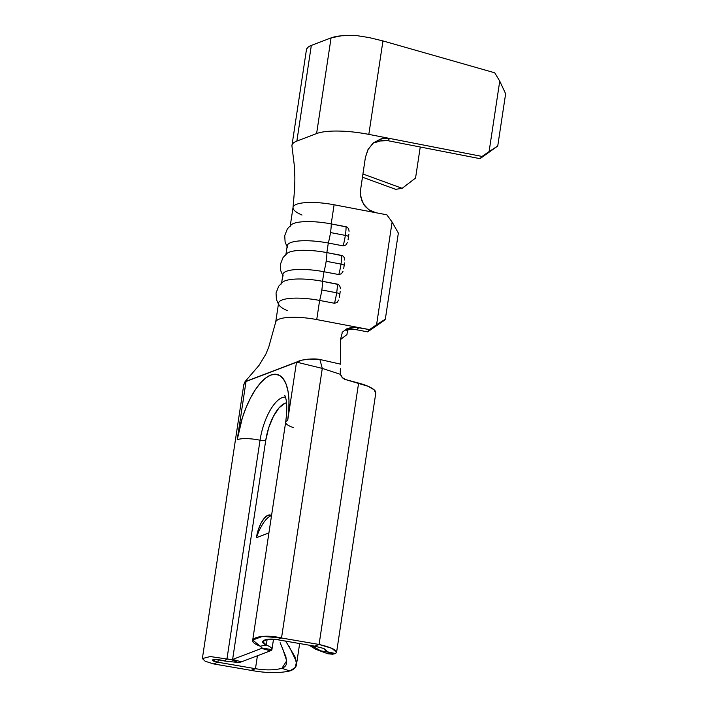 <?xml version="1.0" encoding="UTF-8"?>
<svg xmlns="http://www.w3.org/2000/svg" width="708" height="708" viewBox="0 0 708 708"><rect width="100%" height="100%" fill="white"/><g stroke="black" fill="none" stroke-linecap="round" stroke-linejoin="round"><path stroke-width="1.06" d="M344.699 260.04C344.539 257.5 343.539 255.96 341.707 255.429A14.505 2.08 100.8 0 1 340.999 264.093A4 1.009 8.6 0 1 344.221 265.58A4 1.009 8.6 0 1 344.15 265.739A4 1.009 -171.4 0 0 344.221 265.58A4 1.009 -171.4 0 0 340.999 264.093A14.505 2.08 -79.2 0 0 341.707 255.429L326.866 252.606A14.505 2.08 100.8 0 1 326.158 261.27L340.999 264.093L326.158 261.27A14.505 2.08 100.8 0 1 323.972 271.739L338.813 274.562L341.477 273.722L342.991 271.341M344.557 262.907L343.699 268.571M340.362 288.74C340.203 286.2 339.203 284.66 337.371 284.129A14.505 2.08 100.8 0 1 336.654 292.793A4 1.009 8.6 0 1 339.875 294.28A4 1.009 8.6 0 1 339.805 294.44A4 1.009 -171.4 0 0 339.875 294.28A4 1.009 -171.4 0 0 336.654 292.793A14.505 2.08 -79.2 0 0 337.371 284.129L322.521 281.306A14.505 2.08 100.8 0 1 321.813 289.97L336.654 292.793L321.813 289.97A14.505 2.08 100.8 0 1 319.627 300.44L334.477 303.263L337.132 302.422L338.645 300.042M340.212 291.608L339.362 297.272M349.044 231.339C348.885 228.799 347.885 227.259 346.044 226.728A14.505 2.08 100.8 0 1 345.336 235.392A4 1.009 8.6 0 1 348.557 236.879A4 1.009 8.6 0 1 348.486 237.038A4 1.009 -171.4 0 0 348.557 236.879A4 1.009 -171.4 0 0 345.336 235.392A14.505 2.08 -79.2 0 0 346.044 226.728L331.202 223.905A14.505 2.08 100.8 0 1 330.494 232.569L345.336 235.392L330.494 232.569A14.505 2.08 100.8 0 1 328.308 243.039L343.15 245.862L345.814 245.03L347.336 242.614M348.894 234.206L348.044 239.87M270.438 650.802L241.481 661.83L270.438 650.802L261.571 648.413L232.613 659.44L241.481 661.83L232.613 659.44L261.571 648.413L270.438 650.802A15.001 3.797 -171.4 0 0 271.925 649.625L262.066 648.024L260.234 646.2L266.296 645.032C270.341 646.625 272.217 648.156 271.925 649.625L262.066 648.024A5 1.266 8.6 0 1 261.571 648.413A5 1.266 8.6 0 0 262.066 648.024L260.234 646.2C241.375 639.271 261.27 633.067 281.519 637.996L319.078 644.466L358.611 383.072L345.531 379.55L342.424 377.674L340.539 374.364L322.29 368.408L281.519 637.996L319.078 644.466L314.688 646.139L277.138 639.669L281.519 637.996L277.138 639.669C266.889 637.678 257.119 641.138 266.296 645.032C270.341 646.625 272.217 648.156 271.925 649.625A15.001 3.797 8.6 0 1 270.438 650.802M271.518 515.698L270.73 515.928C268.438 516.778 265.827 519.362 262.898 523.681L259.19 530.38L256.402 537.691A20.001 7.912 105.1 0 1 270.376 515.026A20.001 7.912 105.1 0 1 271.536 515.61L268.066 515.212L264.491 517.946L261.013 523.177L258.172 530.106L256.482 537.425M347 227.091L331.202 223.905L334.096 204.771L386.86 214.807L392.108 222.047L376.576 324.724L369.496 329.609L316.733 319.574L319.627 300.44A35.002 8.85 -171.4 0 0 278.571 303.086L275.678 322.22A35.002 8.85 8.6 0 1 279.244 319.096A35.002 8.85 8.6 0 1 316.733 319.574L319.627 300.44L334.477 303.263A14.505 2.08 -79.2 0 0 336.654 292.793A14.505 2.08 100.8 0 1 334.477 303.263L337.079 302.475M338.318 284.492L322.521 281.306L323.972 271.739A35.002 8.85 -171.4 0 0 282.917 274.385L281.616 282.943M342.654 255.792L326.866 252.606L328.308 243.039A35.002 8.85 -171.4 0 0 287.253 245.685L285.961 254.243M281.465 283.952A35.002 8.85 8.6 0 1 322.521 281.306L323.972 271.739L338.813 274.562A14.505 2.08 -79.2 0 0 340.999 264.093A14.505 2.08 100.8 0 1 338.813 274.562L341.415 273.775M290.147 226.551A35.002 8.85 8.6 0 1 331.202 223.905L334.096 204.771A35.002 8.85 -171.4 0 0 312.538 202.461A35.002 8.85 -171.4 0 0 296.608 204.293A35.002 8.85 -171.4 0 0 293.041 207.417L290.298 225.542M285.811 255.252A35.002 8.85 8.6 0 1 326.866 252.606L328.308 243.039L343.15 245.862A14.505 2.08 -79.2 0 0 345.336 235.392A14.505 2.08 100.8 0 1 343.15 245.862L345.752 245.074M345.584 329.76L349.973 327.839L355.505 327.238L369.496 329.609L367.656 331.866L348.655 328.246L367.656 331.866L385.329 319.166L376.576 324.724L392.108 222.047L398.347 233.065L385.329 319.166L398.347 233.065L392.108 222.047L386.86 214.807L375.798 212.71L368.744 209.71L363.54 204.161L360.797 197.072L360.646 189.39L365.408 157.371L360.646 189.39L360.452 194.461L362.009 201.152L365.293 206.568L370.001 210.524L375.798 212.71L334.096 204.771A35.002 8.85 8.6 0 0 312.538 202.461A35.002 8.85 8.6 0 0 296.608 204.293A35.002 8.85 8.6 0 0 293.032 207.462A35.002 8.85 8.6 0 0 293.714 209.639A35.002 8.85 8.6 0 0 302.006 215.037M226.976 658.865L260.04 440.226A5 1.266 8.6 0 0 265.739 440.367A33.002 13.054 -74.9 0 1 286.51 402.87L284.997 403.277L279.094 407.79L273.359 416.428L268.668 427.862L265.739 440.367L232.613 659.44A5 1.266 8.6 0 1 231.489 659.67L226.976 658.865L224.436 660.98L216.188 659.467L212.303 660.051L217.905 662.228L218.285 659.67L217.905 662.228L255.464 668.697L257.42 655.758L255.464 668.697L251.075 670.37L213.515 663.9L217.905 662.228L255.464 668.697L251.075 670.37L213.515 663.9L205.205 661.263L202.373 658.555L210.258 656.546L231.489 659.67L238.118 662.502A15.001 3.797 -171.4 0 0 241.481 661.83A15.001 3.797 8.6 0 1 238.118 662.502L224.436 660.98L226.976 658.865L260.04 440.226A5 1.266 -171.4 0 0 265.739 440.367L232.613 659.44A5 1.266 8.6 0 1 231.489 659.67L238.118 662.502L224.436 660.98C213.577 657.723 207.311 660.369 217.905 662.228L213.515 663.9M324.131 648.652L326.007 651.51L335.548 653.546C338.344 650.732 332.857 647.705 319.078 644.466L314.688 646.139L277.138 639.669L267.589 639.306L262.695 641.572L266.296 645.032L267.155 639.359L266.296 645.032L260.234 646.2L252.721 640.067L262.509 636.377L281.519 637.996L322.29 368.408L296.51 362.107L287.687 420.464A57.507 22.744 -74.9 0 0 270.783 375.063A57.507 22.744 -74.9 0 0 237.233 439.677A20.001 5.062 8.6 0 1 260.04 440.226A20.001 5.062 -171.4 0 0 237.233 439.677L246.057 381.32L296.51 362.107L287.687 420.464L288.829 409.914L288.952 400.144L288.059 391.515L286.182 384.373L283.395 378.992L279.802 375.567L275.545 374.24L270.783 375.063L265.695 377.992L260.491 382.922L255.358 389.674L250.508 397.967L246.11 407.498L242.34 417.897L237.233 439.677L246.057 381.32L243.8 384.621L245.101 381.568L259.075 365.328L265.925 354L268.783 346.92L275.713 322.051M268.916 532.92L256.402 537.691L268.916 532.92M286.616 662.909L285.89 656.732L280.138 642.722M282.315 647.652L286.678 660.812L281.926 668.308L289.811 670.963L295.36 667.37L296.475 661.776L289.245 646.59M285.651 641.005L295.156 657.139L296.519 664.29C296.254 667.343 294.015 669.573 289.811 670.963C278.987 673.343 266.075 673.149 251.075 670.37C266.075 673.149 278.987 673.343 289.811 670.963L281.926 668.308C274.571 670.246 265.748 670.379 255.464 668.697C265.748 670.379 274.571 670.246 281.926 668.308C284.802 667.21 286.377 665.378 286.625 662.821M296.519 664.29L299.661 643.545M273.509 639.244L271.925 649.625M293.298 427.561A20.001 5.062 8.6 0 1 285.643 422.287A20.001 5.062 8.6 0 1 287.687 420.464A20.001 5.062 -171.4 0 0 285.651 422.242L252.712 640.067M315.688 649.263L327.76 653.741L335.548 653.546L320.405 650.776L311.865 645.652L320.839 650.944L323.963 651.732L326.007 651.51L326.689 650.794L323.6 648.431L314.688 646.139M336.583 652.289L375.806 392.967A31.249 7.903 -171.4 0 0 358.611 383.072L319.078 644.466L331.857 648.324L336.504 652.28L335.548 653.546L332.477 654.236L327.786 653.75L315.75 649.298L309.015 645.156M245.242 381.789L302.236 360.08L309.414 359.089L319.883 359.478L322.29 368.408L340.539 374.364A7 6.177 -110.9 0 0 345.531 379.55L368.178 386.32L374.196 389.869L375.753 393.188M260.04 440.226A37.905 14.992 105.1 0 1 285.076 397.091A37.905 14.992 105.1 0 0 260.04 440.226M340.725 364.204L340.486 339.495L340.725 364.204L319.883 359.478L340.725 364.204M340.486 339.495L342.114 333.3L340.486 339.495M359.106 327.636L356.416 329.724L359.106 327.636L316.733 319.574A35.002 8.85 -171.4 0 0 279.244 319.096A35.002 8.85 -171.4 0 0 275.722 321.99M356.416 329.724L350.903 329.353L345.982 330.317L350.903 329.353L356.416 329.724M375.559 142.441L381.524 140.538L387.754 140.671L389.71 138.449L482.033 156.441L480.024 158.663L387.754 140.671L480.024 158.663L497.733 146.034L505.636 93.766L497.733 146.034L489.095 151.574L499.742 81.146L505.636 93.766L499.742 81.146L489.095 151.574L482.033 156.441L368.824 134.378L382.957 40.931L494.742 72.8L499.742 81.146L494.742 72.8L382.957 40.931L369.249 37.604L355.894 35.471A48.002 12.142 -171.4 0 0 331.07 37.896L341.362 35.798L355.894 35.471L369.249 37.604L382.957 40.931L368.824 134.378C356.381 132.015 344.946 130.909 334.503 131.051C345.194 130.936 356.637 132.042 368.824 134.378L389.71 138.449L387.754 140.671L379.249 141.025M306.582 51.25L306.617 49.029L308.219 47.064L311.334 45.418A48.002 12.142 -171.4 0 0 306.44 49.702L291.97 145.37A48.002 12.142 8.6 0 1 296.864 141.087L311.334 45.418L331.07 37.896L316.609 133.564A48.002 12.142 8.6 0 1 334.503 131.051A48.002 12.142 -171.4 0 0 316.609 133.564L296.864 141.087L311.334 45.418L331.07 37.896L316.609 133.564L296.864 141.087A48.002 12.142 -171.4 0 0 291.97 146.308M291.979 146.361A48.002 12.142 8.6 0 1 291.97 145.37M362.461 177.195L395.684 189.337L362.461 177.195M415.552 178.062L420.251 147.007L415.552 178.062L402.171 188.319L362.939 173.991L402.171 188.319L395.684 189.337L402.171 188.319L415.552 178.062M372.665 143.582L367.841 149.884L365.408 157.371L368.151 149.317L373.62 142.751L381.205 138.795L389.71 138.449M347.655 329.831L346.947 334.557L340.486 339.557L346.947 334.557L347.655 329.831M340.221 371.222L340.539 374.364L340.344 368.47M319.883 359.478C315.945 358.496 303.086 358.611 296.51 362.107L322.29 368.408L319.883 359.478M379.099 139.503L385.878 138.113M283.218 276.005A35.002 8.85 8.6 0 1 323.972 271.739A14.505 2.08 -79.2 0 0 326.158 261.27A14.505 2.08 -79.2 0 0 326.866 252.606A35.002 8.85 -171.4 0 0 287.475 253.066M287.563 247.304A35.002 8.85 8.6 0 1 328.308 243.039A14.505 2.08 -79.2 0 0 330.494 232.569A14.505 2.08 -79.2 0 0 331.202 223.905A35.002 8.85 -171.4 0 0 291.82 224.365M287.536 310.706A35.002 8.85 8.6 0 1 278.881 304.706A35.002 8.85 8.6 0 1 319.627 300.44A14.505 2.08 -79.2 0 0 321.813 289.97A14.505 2.08 -79.2 0 0 322.521 281.306A35.002 8.85 -171.4 0 0 283.138 281.766M376.576 324.724L385.329 319.166L384.409 320.29L367.656 331.866L369.496 329.609L376.576 324.724M480.024 158.663L482.033 156.441L497.733 146.034L480.024 158.663M266.951 518.61L268.447 517.274M202.364 658.555L243.747 384.904M284.837 395.365L285.882 398.648C287.121 404.109 287.041 411.976 285.651 422.242M293.032 207.506L294.705 188.018L294.873 177.699L294.324 165.601L291.979 146.352M342.088 332.406L347.354 328.388M282.757 275.394L280.766 270.783L280.386 264.349L283.058 257.5L287.227 253.234M287.103 246.694L285.112 242.083L284.722 235.649L287.395 228.799L291.563 224.533M278.421 304.095L276.43 299.484L276.04 293.05L278.713 286.2L282.881 281.934"/></g></svg>
